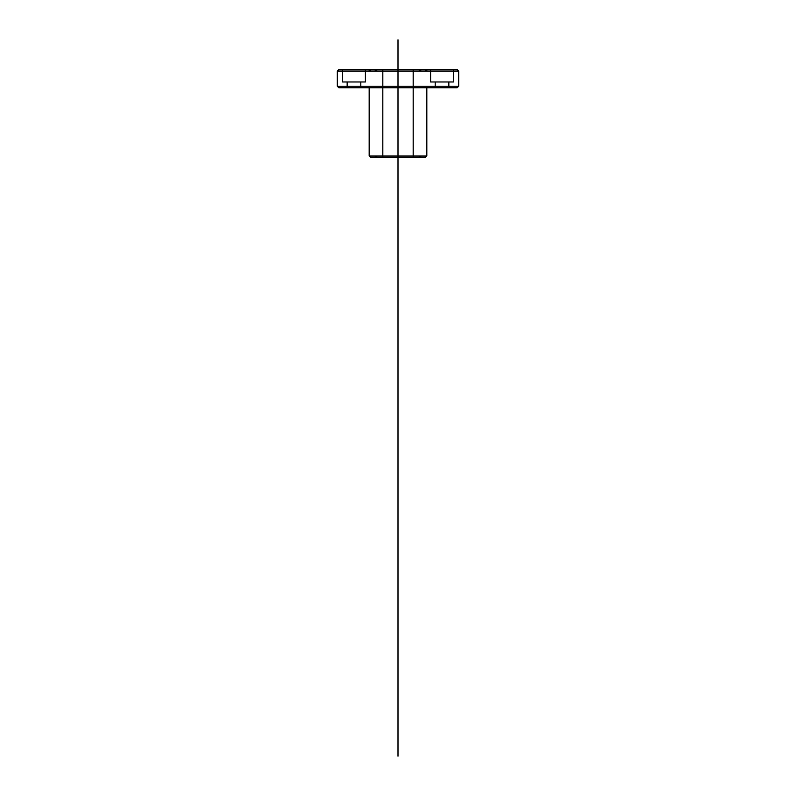 <?xml version="1.0" encoding="UTF-8"?>
<svg xmlns="http://www.w3.org/2000/svg" width="796" height="796" viewBox="0 0 796 796"><rect width="100%" height="100%" fill="white"/><g stroke="black" fill="none" stroke-linecap="round" stroke-linejoin="round"><path stroke-width="1.19" d="M448.845 81.978L435.183 81.978L448.845 81.978L448.845 87.749L435.183 87.749L448.845 87.749M376.757 71.053L419.243 71.053L376.757 71.053L376.757 69.531L419.243 69.531L376.757 69.531M338.817 69.531L337.295 71.053L458.705 71.053L458.705 86.227L457.183 87.749L338.817 87.749L337.295 86.227L458.705 86.227L337.295 86.227L337.295 71.053L458.705 71.053L457.183 69.531L338.817 69.531L457.183 69.531M419.243 157.558L376.757 157.558L419.243 157.558L419.243 156.036L376.757 156.036L419.243 156.036M413.174 157.558L382.826 157.558L413.174 157.558L413.174 69.531L382.826 69.531L413.174 69.531M426.835 71.053L369.165 71.053L426.835 71.053L426.835 69.531L369.165 69.531L426.835 69.531M398 62.755L398 87.749C406.806 87.749 406.806 87.749 398 87.749C389.194 87.749 389.194 87.749 398 87.749C406.806 87.749 406.806 87.749 398 87.749C389.194 87.749 389.194 87.749 398 87.749L398 69.531C383.324 69.531 383.324 69.531 398 69.531L398 81.978C412.676 81.978 412.676 81.978 398 81.978C389.194 81.978 389.194 81.978 398 81.978C406.806 81.978 406.806 81.978 398 81.978L398 69.531L398 81.978C383.324 81.978 383.324 81.978 398 81.978L398 87.749L398 81.978C383.324 81.978 383.324 81.978 398 81.978C389.194 81.978 389.194 81.978 398 81.978C412.676 81.978 412.676 81.978 398 81.978C406.806 81.978 406.806 81.978 398 81.978L398 69.531C383.324 69.531 383.324 69.531 398 69.531C412.676 69.531 412.676 69.531 398 69.531C412.676 69.531 412.676 69.531 398 69.531L398 756.2M425.313 157.558L370.687 157.558L425.313 157.558L426.835 156.036L369.165 156.036L370.687 157.558M365.374 69.531L342.608 69.531L365.374 69.531L365.374 81.978L342.608 81.978L365.374 81.978M376.757 157.558L376.757 156.036M370.687 71.053L425.313 71.053L370.687 71.053L370.687 69.531L425.313 69.531L370.687 69.531M420.766 157.558L375.234 157.558L420.766 157.558L420.766 156.036L375.234 156.036L420.766 156.036M360.817 81.978L347.155 81.978L360.817 81.978L360.817 87.749L347.155 87.749L360.817 87.749M426.835 87.749L369.165 87.749L426.835 87.749L426.835 156.036L369.165 156.036L369.165 87.749M375.234 71.053L420.766 71.053L375.234 71.053L375.234 69.531L420.766 69.531L375.234 69.531M453.392 69.531L430.626 69.531L453.392 69.531L453.392 81.978L430.626 81.978L453.392 81.978M382.826 157.558L382.826 69.531M425.313 71.053L425.313 69.531M430.626 69.531L430.626 81.978M435.183 81.978L435.183 87.749M347.155 81.978L347.155 87.749M369.165 71.053L369.165 69.531M338.817 87.749L457.183 87.749M375.234 157.558L375.234 156.036M419.243 71.053L419.243 69.531M420.766 71.053L420.766 69.531M342.608 69.531L342.608 81.978M398 157.558L398 156.036L398 157.558M398 69.531L398 39.8"/></g></svg>
